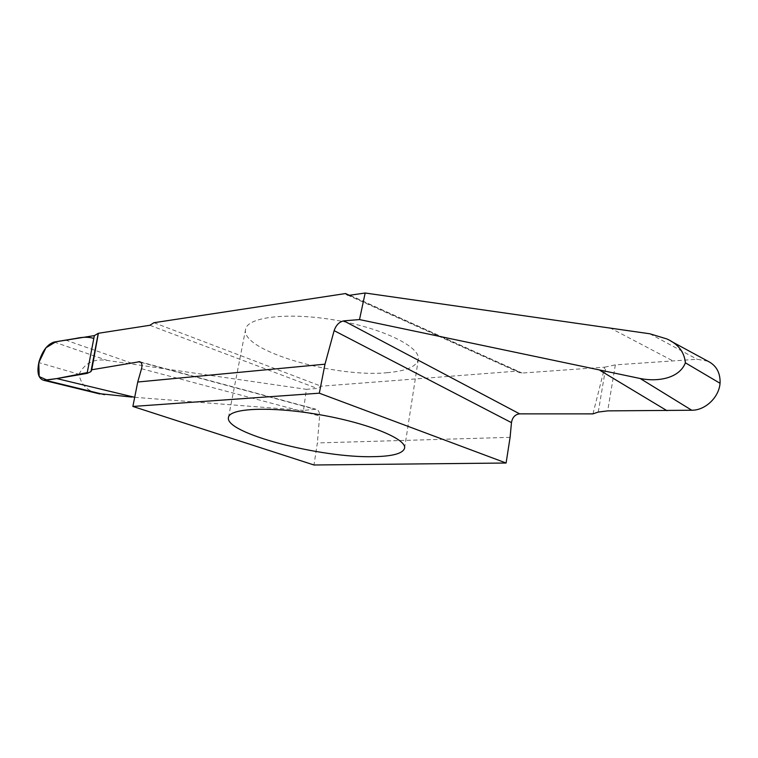 <?xml version="1.0" encoding="UTF-8"?>
<svg xmlns="http://www.w3.org/2000/svg" width="758" height="758" viewBox="0 0 758 758"><rect width="100%" height="100%" fill="white"/><g stroke="black" fill="none" stroke-linecap="round" stroke-linejoin="round"><path stroke-width="0.57" stroke-dasharray="3.79 2.84" d="M510.096 437.347L317.375 442.937L313.983 464.995M592.955 413.877L604.742 367.156L522.091 373.04L519.562 372.68L517.269 371.117L321.098 386.201L317.251 388.456L306.355 389.328L303.503 410.429L315.991 409.235C318.521 410.002 319.724 412.257 319.611 416L317.375 442.937M387.641 372.652C335.282 378.109 240.333 350.584 245.583 329.389C247.155 316.939 288.495 311.879 336.154 320.274C383.851 328.527 421.031 347.287 418.293 359.529C416.436 366.645 406.222 371.022 387.641 372.652M517.269 371.117L349.372 295.288M153.969 322.709L321.098 386.201M39.065 361.575L38.848 362.599L78.993 374.31C80.992 384.609 87.293 391.005 97.886 393.497M78.993 374.31C84.801 362.93 94.267 358.316 107.38 360.476L306.355 389.328M134.697 397.296L303.503 410.429M54.178 342.038L107.38 360.476M65.52 340.039L134.45 364.162M149.866 325.286L317.251 388.456M707.858 361.178L697.17 359.283L615.354 364.854L607.689 410.874M604.742 367.156L615.354 364.854M649.795 333.776L697.17 359.283M609.735 327.731L672.554 360.713M349.883 295.241L522.091 373.04M140.874 362.333L314.816 409.178M141.519 368.729L319.611 416M598.251 412.058L605.898 366.683M315.963 409.225L140.022 361.812M666.765 338.902L671.001 341.204M347.505 295.051L519.524 372.661M404.573 448.177L418.293 359.529M228.461 417.44L245.583 329.389"/><path stroke-width="1.14" d="M707.858 361.178C715.959 365.204 720.043 372.112 720.1 381.89L719.986 383.245L685.393 362.826C679.149 378.801 657.148 381.956 640.188 378.507L359.51 319.573L343.867 320.861C339.328 321.771 336.088 325.03 334.136 330.64L324.993 364.181L137.738 382.013L132.877 406.449L319.317 393.194L506.098 463.015L313.983 464.995L132.877 406.449M359.51 319.573L365.166 293.005L349.883 295.241L347.477 295.042L345.525 293.554L153.969 322.709L149.866 325.286L98.369 333.283L94.362 335.604L87.094 373.391L56.793 378.583L134.697 397.296M137.738 382.013L141.519 368.729C142.485 364.769 141.86 362.428 139.643 361.708L91.756 369.762L98.369 333.283M324.993 364.181L319.317 393.194M374.111 456.648C321.43 458.334 224.292 433.235 228.461 417.44C229.399 408.098 270.985 406.155 319.677 414.711C368.388 423.163 406.856 439.071 404.573 448.177C402.991 453.464 392.834 456.288 374.111 456.648M720.1 381.89C719.986 396.301 705.802 410.4 691.751 410.239L607.689 410.874L598.251 412.058L592.955 413.877L519.637 413.859C515.118 414.408 512.389 417.336 511.47 422.642L510.096 437.347L506.098 463.015M349.372 295.288L345.525 293.554M97.886 393.497L131.873 397.078M99.81 393.961L43.538 380.26C38.175 378.375 36.678 372.14 39.065 361.575C42.505 350.66 47.546 344.141 54.178 342.038L94.362 335.604M43.538 380.26L56.793 378.583L87.246 372.604L93.821 338.419C88.819 336.855 82.745 336.884 75.611 338.485L55.931 341.725L45.963 347.77L38.791 362.656L39.179 376.593L47.015 380.033L56.793 378.583M91.756 369.762L90.932 371.638L87.094 373.391M685.393 362.826C684.313 351.93 678.097 343.952 666.765 338.902L649.795 333.776L365.166 293.005M599.976 370.387L666.983 410.684M98.18 333.747L90.932 371.638M138.553 361.708L140.874 362.333M45.423 380.27L104.538 394.672M343.867 320.861L519.637 413.859M334.136 330.64L511.47 422.642M640.188 378.507L691.751 410.239M140.022 361.812L139.444 361.651M671.001 341.204L707.925 361.225"/></g></svg>
